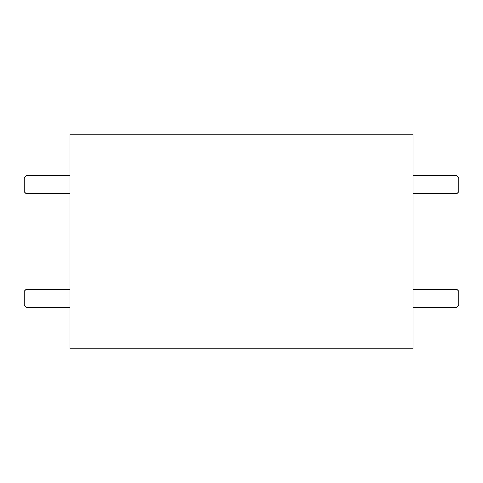 <?xml version="1.0" encoding="UTF-8"?>
<svg xmlns="http://www.w3.org/2000/svg" width="483" height="483" viewBox="0 0 483 483"><rect width="100%" height="100%" fill="white"/><g stroke="black" fill="none" stroke-linecap="round" stroke-linejoin="round"><path stroke-width="0.72" d="M25.937 193.562L24.15 191.775L24.15 177.472L25.937 175.685L25.937 193.562L69.908 193.562M25.937 175.685L69.908 175.685M25.937 307.315L24.15 305.528L24.15 291.225L25.937 289.438L25.937 307.315L69.908 307.315M458.85 291.225L458.85 305.528L457.063 307.315L457.063 289.438L458.85 291.225M413.092 307.315L457.063 307.315M413.092 289.438L457.063 289.438M458.85 177.472L458.85 191.775L457.063 193.562L457.063 175.685L458.85 177.472M413.092 193.562L457.063 193.562M413.092 175.685L457.063 175.685M413.092 348.744L413.092 134.256L69.908 134.256L69.908 348.744L413.092 348.744M69.908 289.438L25.937 289.438"/></g></svg>
